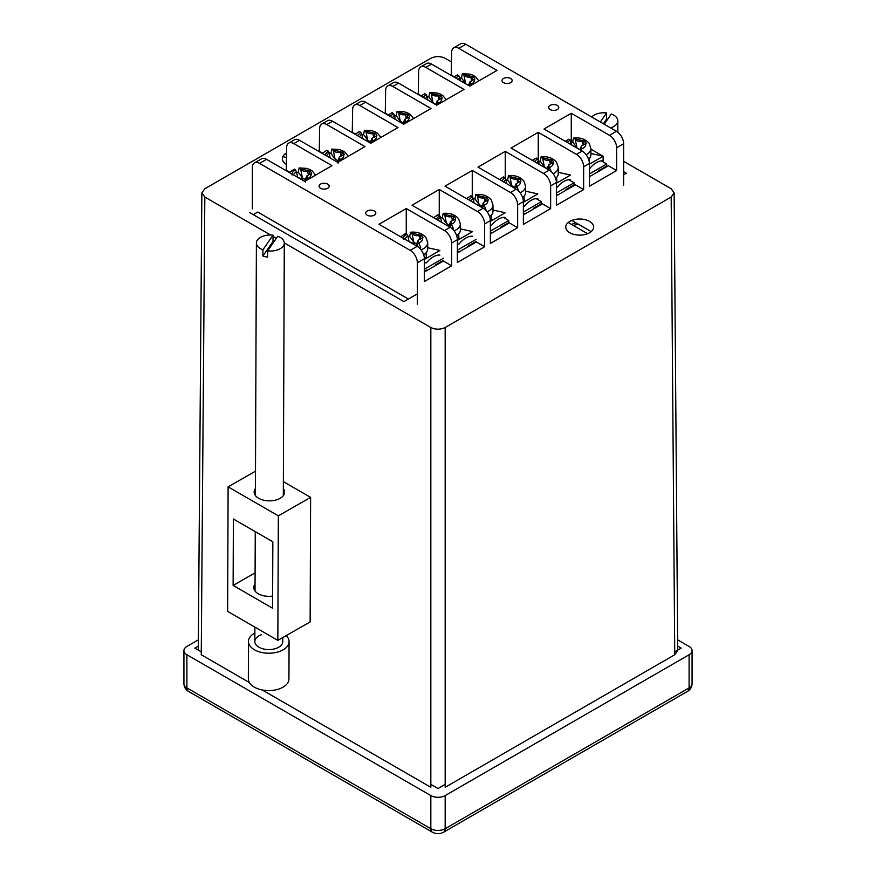 <?xml version="1.0" encoding="UTF-8"?>
<svg xmlns="http://www.w3.org/2000/svg" width="876" height="876" viewBox="0 0 876 876"><rect width="100%" height="100%" fill="white"/><g stroke="black" fill="none" stroke-linecap="round" stroke-linejoin="round"><path stroke-width="1.31" d="M569.827 232.764L569.827 232.764A13.95 8.059 180 0 1 569.827 221.376A13.95 8.059 180 0 1 589.559 221.376A13.95 8.059 180 0 1 589.559 232.764A13.95 8.059 180 0 1 569.827 232.764A13.95 8.059 0 0 0 587.599 233.706L568.195 222.504A13.95 8.059 0 0 0 565.743 227.07A13.95 8.059 0 0 0 569.827 232.764M578.576 224.355A10.151 5.858 0 0 0 573.473 225.548M286.616 157.636L282.86 156.574A13.95 8.059 0 0 0 282.357 158.731A13.95 8.059 0 0 0 286.616 164.524A13.95 8.059 180 0 1 286.441 164.425L286.441 164.425A13.95 8.059 180 0 1 286.616 152.928A13.95 8.059 0 0 0 285.083 153.946L286.616 154.373M451.633 62.01L445.172 58.287C440.387 56.053 435.613 56.053 430.828 58.287L204.831 188.756L201.863 192.873L204.831 197.045L270.585 234.998M273.038 236.421L276.323 238.316M284.284 242.915L430.828 327.514C435.613 329.748 440.387 329.748 445.172 327.514L671.169 197.045L674.137 192.873L671.169 188.756L623.635 161.315M204.831 197.045L201.25 654.744L249.375 682.535M262.263 689.981L430.828 787.294L430.828 327.514M283.364 481.625L293.58 487.527M445.172 327.514L445.172 787.294L674.75 654.744L671.169 197.045M623.635 174.784L626.329 173.229L623.635 171.674M249.671 212.572L403.924 301.629L417.37 293.865M430.828 795.583L186.895 654.744L186.895 687.89L430.828 828.718L430.828 795.583A10.151 5.858 0 0 0 445.172 795.583L445.172 828.718L689.105 687.89L689.105 654.744L445.172 795.583M183.927 683.74A10.151 5.858 0 0 0 186.895 687.89A7.61 4.391 -60 0 0 188.471 691.372C185.602 689.664 184.091 687.123 183.927 683.74L183.927 650.605A10.151 5.858 0 0 1 186.895 646.466L198.359 639.841M677.641 639.841L689.105 646.466A10.151 5.858 0 0 1 692.073 650.605A10.151 5.858 0 0 1 689.105 654.744M677.717 650.583L674.75 654.744M183.927 650.605A10.151 5.858 0 0 0 186.895 654.744M253.263 214.642L257.741 212.058L408.402 299.045M510.653 78.49A5.07 2.924 0 0 0 505.134 77.854A5.07 2.924 0 0 0 502.003 80.559A5.07 2.924 0 0 0 503.481 82.629A5.07 2.924 0 0 0 509.011 83.264A5.07 2.924 0 0 0 512.142 80.559A5.07 2.924 0 0 0 510.653 78.49M327.712 184.113A5.07 2.924 0 0 0 322.182 183.478A5.07 2.924 0 0 0 319.05 186.183A5.07 2.924 0 0 0 320.539 188.252A5.07 2.924 0 0 0 326.069 188.887A5.07 2.924 0 0 0 329.201 186.183A5.07 2.924 0 0 0 327.712 184.113M374.348 211.028A5.07 2.924 0 0 0 368.818 210.393A5.07 2.924 0 0 0 365.686 213.098A5.07 2.924 0 0 0 367.175 215.178A5.07 2.924 0 0 0 372.694 215.814A5.07 2.924 0 0 0 375.826 213.098A5.07 2.924 0 0 0 374.348 211.028M557.289 105.405A5.07 2.924 0 0 0 551.76 104.77A5.07 2.924 0 0 0 548.628 107.474A5.07 2.924 0 0 0 550.117 109.555A5.07 2.924 0 0 0 555.647 110.19A5.07 2.924 0 0 0 558.779 107.474A5.07 2.924 0 0 0 557.289 105.405M286.266 170.743L286.616 147.748A10.151 5.858 60 0 1 288.719 143.106A10.151 5.858 60 0 1 293.799 143.609L332.004 165.663L304.738 181.409L266.534 159.344A10.151 5.858 -120 0 0 261.464 158.852L254.467 162.881A10.151 5.858 -120 0 0 252.365 167.524L252.365 208.948M286.616 170.535L289.518 172.211M451.271 75.467L451.633 52.483A10.151 5.858 60 0 1 453.735 47.841A10.151 5.858 60 0 1 458.805 48.344L497.01 70.398L469.744 86.133L431.54 64.079A10.151 5.858 -120 0 0 426.47 63.576L420.732 66.894A10.151 5.858 60 0 1 425.802 67.397L464.006 89.451L436.741 105.186L398.536 83.132A10.151 5.858 -120 0 0 393.466 82.629L387.729 85.947A10.151 5.858 60 0 1 392.798 86.45L431.003 108.504L403.737 124.25L365.544 102.185A10.151 5.858 -120 0 0 360.463 101.682L354.725 105A10.151 5.858 60 0 1 359.795 105.503L398 127.557L370.745 143.303L332.541 121.238A10.151 5.858 -120 0 0 327.46 120.735L321.722 124.053A10.151 5.858 60 0 1 326.803 124.556L364.996 146.61L337.742 162.356L299.537 140.291A10.151 5.858 -120 0 0 294.456 139.788L288.719 143.106M451.633 75.27L454.162 76.727M418.268 94.52L418.629 71.536A10.151 5.858 60 0 1 420.732 66.894M418.629 94.323L421.214 95.812M319.269 151.69L319.62 128.695A10.151 5.858 60 0 1 321.722 124.053M319.62 151.482L322.423 153.103M385.265 113.584L385.626 90.589A10.151 5.858 60 0 1 387.729 85.947M385.626 113.376L388.276 114.898M352.261 132.637L352.623 109.642A10.151 5.858 60 0 1 354.725 105M352.623 132.429L355.338 133.995M266.534 159.344L259.537 163.385L410.198 250.372L417.195 246.331A10.151 5.858 60 0 1 424.367 258.759L417.37 262.8A10.151 5.858 -120 0 0 410.198 250.372M406.256 233.476L406.256 208.532L378.99 224.278L417.195 246.331M406.256 208.532L444.46 230.596L450.198 227.278A10.151 5.858 60 0 1 457.371 239.706L451.633 243.024A10.151 5.858 -120 0 0 444.46 230.596M439.259 214.894L439.259 189.479L411.994 205.225L450.198 227.278M439.259 189.479L477.464 211.543L483.202 208.225A10.151 5.858 60 0 1 490.374 220.653L484.636 223.96A10.151 5.858 -120 0 0 477.464 211.543M472.263 196.454L472.263 170.426L444.997 186.172L483.202 208.225M472.263 170.426L510.456 192.49L516.205 189.172A10.151 5.858 60 0 1 523.377 201.6L517.639 204.907A10.151 5.858 -120 0 0 510.456 192.49M523.377 201.6L523.377 224.376L550.643 208.641L550.643 185.854A10.151 5.858 -120 0 0 543.459 173.437L505.255 151.373L478 167.119L516.205 189.172M556.38 182.547L556.38 205.323L583.635 189.588L583.635 166.801A10.151 5.858 -120 0 0 576.463 154.373L538.258 132.32L511.004 148.066L549.197 170.119A10.151 5.858 60 0 1 556.38 182.547L550.643 185.854M589.384 163.494L589.384 186.27L616.638 170.535L616.638 147.748A10.151 5.858 -120 0 0 609.466 135.32L571.262 113.267L543.996 129.013L582.201 151.066A10.151 5.858 60 0 1 589.384 163.494L583.635 166.801M609.466 135.32L616.463 131.291L465.802 44.304L458.805 48.344M453.735 47.841L460.732 43.8A10.151 5.858 60 0 1 465.802 44.304M259.537 163.385A10.151 5.858 -120 0 0 254.467 162.881M424.367 272.009L443.376 261.037L451.633 265.8L424.367 281.535L424.367 258.759M451.633 265.8L451.633 243.024M439.796 263.107L439.796 262.384M571.262 142.449L571.262 113.267M616.638 170.535L608.393 165.772L589.384 176.744M604.801 167.842L604.801 167.119M538.258 159.837L538.258 132.32M583.635 189.588L575.39 184.825L556.38 195.797M571.798 186.895L571.798 186.172M457.371 252.956L476.38 241.984L484.636 246.747L457.371 262.482L457.371 239.706M484.636 246.747L484.636 223.96M472.799 244.054L472.799 243.331M505.255 178.091L505.255 151.373M550.643 208.641L542.386 203.878L523.377 214.85M538.795 205.948L538.795 205.225M490.374 233.903L509.383 222.931L517.639 227.694L490.374 243.429L490.374 220.653M517.639 227.694L517.639 204.907M505.802 225.001L505.802 224.278M417.37 262.8L417.37 304.224M616.463 131.291A10.151 5.858 60 0 1 623.635 143.708L623.635 185.132M571.623 224.486A11.41 6.592 180 0 1 576.047 222.898M463.886 75.018L465.594 83.57L461.521 77.997L462.353 73.704L463.886 75.018C465.561 76.825 467.872 77.493 470.839 77L472.876 76.53L472.295 79.847M472.876 76.53A10.129 5.847 180 0 1 474.836 79.212L470.073 81.621L470.762 84.435C473.522 83.089 474.715 81.391 474.365 79.322M459.9 78.26A14.717 8.497 180 0 1 461.521 77.997M458.542 79.672L459.692 77.219L457.546 74.876L453.856 76.957M431.244 93.874L432.952 102.415L428.879 96.842L429.711 92.549L431.244 93.874C432.919 95.681 435.23 96.338 438.197 95.845L440.234 95.374L439.642 98.692M440.234 95.374A10.129 5.847 180 0 1 442.194 98.068L437.431 100.466L438.12 103.28C440.88 101.944 442.073 100.236 441.723 98.167M432.952 102.415L435.635 104.551M427.258 97.116A14.717 8.497 180 0 1 428.879 96.842M425.561 98.736L427.05 96.064L424.904 93.721L420.918 96.053M398.602 112.719L400.31 121.271L396.226 115.687L397.069 111.394L398.602 112.719C400.266 114.526 402.588 115.183 405.555 114.69L407.592 114.23L407.001 117.537M407.592 114.23A10.129 5.847 180 0 1 409.552 116.913L404.789 119.311L405.478 122.125C408.238 120.789 409.431 119.081 409.081 117.012M400.31 121.271L403.124 123.089L402.916 123.768M394.616 115.961A14.717 8.497 180 0 1 396.226 115.687M392.525 117.767L394.408 114.909L392.262 112.566L387.991 115.15M365.96 131.564L367.668 140.116L363.584 134.532L364.416 130.239L365.96 131.564C367.624 133.371 369.946 134.028 372.913 133.535L374.95 133.075L374.359 136.393M374.95 133.075A10.129 5.847 180 0 1 376.91 135.758L372.147 138.156L372.837 140.97C375.585 139.634 376.79 137.926 376.439 135.857M367.668 140.116L370.482 141.934L370.252 143.018M361.974 134.805A14.717 8.497 180 0 1 363.584 134.532M359.456 136.787L361.766 133.754L359.62 131.411L355.065 134.247M364.438 139.656L367.778 141.584M333.318 150.409L335.026 158.961L330.942 153.377L331.774 149.084L333.318 150.409C334.982 152.216 337.304 152.873 340.26 152.391L342.297 151.92L341.717 155.238M342.297 151.92A10.129 5.847 180 0 1 344.268 154.603L339.494 157.001L340.195 159.815C342.943 158.479 344.148 156.771 343.797 154.702M335.026 158.961L337.84 160.779L338.136 163.221M329.332 153.65A14.717 8.497 180 0 1 330.942 153.377M339.494 157.001L337.84 160.779M326.343 155.775L329.124 152.599L326.978 150.256L322.16 153.366M335.344 160.976L330.789 158.337M303.381 180.62L302.527 179.328L297.358 177.149M300.676 169.254L302.384 177.806L298.3 172.222L299.132 167.94L300.676 169.254C302.34 171.061 304.662 171.718 307.618 171.236L309.655 170.765L309.075 174.083M309.655 170.765A10.129 5.847 180 0 1 311.615 173.448L306.852 175.857L307.553 178.671C310.301 177.324 311.506 175.616 311.155 173.547M302.384 177.806L305.198 179.624L305.494 182.066M296.69 172.495A14.717 8.497 180 0 1 298.3 172.222M306.852 175.857L305.198 179.624M293.197 174.751L296.482 171.455L294.325 169.101L289.266 172.473M582.858 144.507L582.222 141.31L584.259 140.839A10.129 5.847 180 0 1 585.529 142.109A10.129 5.847 180 0 1 586.219 143.522L581.456 145.931L579.803 149.676M572.904 140.226L573.736 138.014L575.269 139.328L576.977 147.88L572.904 142.295L572.904 140.226M571.283 142.569A14.717 8.497 180 0 1 572.904 142.295M583.668 144.157L584.259 140.839M569.926 143.971L571.075 141.529L568.929 139.174L565.239 141.266M588.595 159.29A14.717 8.497 0 0 0 590.906 154.724L590.906 148.504A14.717 8.497 180 0 1 586.175 154.745M580.898 150.311L581.795 148.263L582.146 148.745C584.905 147.398 586.099 145.69 585.748 143.62M582.222 141.31C579.255 141.792 576.945 141.135 575.269 139.328M581.795 148.263L581.456 145.931M589.384 168.597A19.02 10.983 -60 0 1 589.647 168.619A19.02 10.983 -60 0 1 603.104 160.856L603.104 156.267L589.384 164.184M590.906 149.183L603.017 156.18A24.856 14.345 60 0 1 603.104 156.267M589.263 158.611L589.384 163.834M603.017 156.18L590.906 153.497M589.384 173.952L606.685 163.954L606.685 166.024L598.615 170.689L598.615 171.411M589.647 176.591L589.384 176.021M606.685 163.954L601.363 160.877M550.216 163.352L549.58 160.155L551.617 159.684A10.129 5.847 180 0 1 552.887 160.954A10.129 5.847 180 0 1 553.577 162.367L548.814 164.776L547.106 168.652L544.335 166.725L540.251 161.14L541.094 156.859L542.627 158.173L544.335 166.725M538.641 161.414A14.717 8.497 180 0 1 540.251 161.14M551.026 163.002L551.617 159.684M536.933 163.035L538.433 160.374L536.287 158.03L532.301 160.363M555.625 178.419A14.717 8.497 0 0 0 558.264 173.568L558.264 167.349A14.717 8.497 180 0 1 553.161 173.787M548.102 169.484L549.153 167.108L550.993 170.94M549.58 160.155C546.613 160.636 544.292 159.98 542.627 158.173M549.153 167.108L548.814 164.776M556.38 187.431A19.02 10.983 -60 0 1 557.005 187.464A19.02 10.983 -60 0 1 570.451 179.7M570.451 175.112L556.38 183.237M556.621 177.467L556.928 182.788L556.38 182.657M570.375 175.025L558.264 172.342M556.928 182.788L556.38 182.471M556.38 193.005L574.043 182.799L574.043 184.88L565.973 189.534L565.973 190.256M557.005 195.436L557.005 194.713L556.38 195.074M574.043 182.799L568.71 179.722M517.574 182.197L516.939 179L518.975 178.529A10.129 5.847 180 0 1 520.245 179.799A10.129 5.847 180 0 1 520.935 181.212L516.172 183.621L514.464 187.497L511.693 185.57L507.609 179.996L508.441 175.704L509.985 177.018L511.693 185.57M506 180.259A14.717 8.497 180 0 1 507.609 179.996M518.384 181.847L518.975 178.529M503.908 182.077L505.791 179.219L503.645 176.875L499.364 179.449M522.644 197.538A14.717 8.497 0 0 0 525.622 192.413L525.622 186.194A14.717 8.497 180 0 1 520.147 192.808M514.3 188.066L514.464 187.497M515.318 188.658L516.511 185.953L518.439 190.125M516.939 179C513.971 179.492 511.65 178.824 509.985 177.018M516.511 185.953L516.172 183.621M523.377 206.287A19.02 10.983 -60 0 1 524.363 206.309A19.02 10.983 -60 0 1 537.809 198.545M537.809 193.957L523.377 202.29M523.979 196.312L524.286 201.633L523.377 201.414M537.733 193.87L525.622 191.187M524.286 201.633L523.366 201.108M523.377 212.058L541.401 201.655L541.401 203.725L533.331 208.379L533.331 209.101M524.363 214.281L524.363 213.558L523.377 214.127M541.401 201.655L536.068 198.578M484.932 201.053L484.286 197.845L486.322 197.374A10.129 5.847 180 0 1 487.603 198.644A10.129 5.847 180 0 1 488.293 200.056L483.519 202.465L481.811 206.342L479.052 204.415L474.967 198.841L475.799 194.549L477.343 195.863L479.052 204.415M473.358 199.104A14.717 8.497 180 0 1 474.967 198.841M485.742 200.692L486.322 197.374M470.839 201.097L473.149 198.064L471.003 195.72L466.448 198.556M479.161 205.893L475.821 203.966M489.662 216.635A14.717 8.497 0 0 0 492.98 211.258L492.98 205.05A14.717 8.497 180 0 1 487.111 211.828M481.636 207.327L481.811 206.342M482.523 207.842L483.87 204.798L485.873 209.331M484.286 197.845C481.329 198.337 479.008 197.669 477.343 195.863M483.87 204.798L483.519 202.465M490.374 225.154A19.02 10.983 -60 0 1 491.721 225.154A19.02 10.983 -60 0 1 505.167 217.39M505.167 212.802L490.374 221.343M491.337 215.157L491.633 220.489L490.363 220.172M505.091 212.715L492.98 210.032M491.633 220.489L490.33 219.734M490.374 231.111L508.759 220.5L508.759 222.57L500.689 227.223L500.689 227.957M491.721 233.125L491.721 232.403L490.374 233.18M508.759 220.5L503.426 217.423M452.29 219.898L451.644 216.69L453.68 216.23A10.129 5.847 180 0 1 454.962 217.5A10.129 5.847 180 0 1 455.64 218.912L450.877 221.31L449.169 225.187L446.41 223.26L442.325 217.686L443.157 213.394L444.701 214.719L446.41 223.26M440.716 217.96A14.717 8.497 180 0 1 442.325 217.686M453.1 219.537L453.68 216.23M437.726 220.084L440.508 216.909L438.35 214.565L433.543 217.664M446.727 225.274L442.172 222.646M456.67 235.721A14.717 8.497 0 0 0 460.338 230.103L460.338 223.895A14.717 8.497 180 0 1 454.086 230.837M449.519 227.519L449.224 225.088M449.738 227.015L451.228 223.643L453.319 228.548M451.644 216.69C448.687 217.182 446.366 216.525 444.701 214.719M451.228 223.643L450.877 221.31M457.371 244.032A19.02 10.983 -60 0 1 459.079 243.999A19.02 10.983 -60 0 1 472.525 236.235M472.525 231.647L457.371 240.396M458.695 234.001L458.991 239.334L457.338 238.929M472.449 231.56L460.338 228.888M458.991 239.334L457.283 238.338M476.117 241.415L468.047 246.079L468.047 246.802M457.371 250.164L476.117 239.345M459.079 251.981L459.079 251.248L457.371 252.233M419.648 238.743L419.002 235.534L421.038 235.075A10.129 5.847 180 0 1 422.32 236.345A10.129 5.847 180 0 1 422.998 237.757L418.235 240.155L416.527 244.032L413.757 242.115L409.683 236.531L410.515 232.239L412.048 233.564L413.757 242.115M408.074 236.805A14.717 8.497 180 0 1 409.683 236.531M420.458 238.392L421.038 235.075M404.581 239.049L407.866 235.754L405.708 233.41L400.65 236.783M414.764 244.93L413.91 243.627L408.742 241.447M423.666 254.785A14.717 8.497 0 0 0 427.696 248.948L427.696 242.74A14.717 8.497 180 0 1 421.038 249.846M416.866 246.364L416.582 243.933M416.954 246.189L418.575 242.488L420.743 247.777M419.002 235.534C416.045 236.027 413.724 235.37 412.048 233.564M418.575 242.488L418.235 240.155M424.367 262.92A19.02 10.983 -60 0 1 426.437 262.855A19.02 10.983 -60 0 1 439.883 255.08M439.883 250.492L424.367 259.449M426.054 252.846L426.349 258.179L424.312 257.697M439.807 250.416L427.696 247.733M426.349 258.179L424.214 256.942M443.475 260.26L435.394 264.924L435.394 265.647M424.367 269.217L443.475 258.19M426.437 270.826L426.437 270.093L424.367 271.286M424.641 271.856L424.641 271.133M198.315 646.083L194.79 648.12L201.272 651.864M430.828 784.392L438 788.542L445.172 784.392M674.728 651.864L681.21 648.12L677.685 646.083M591.19 231.636A13.95 8.059 0 0 0 593.643 227.07A13.95 8.059 0 0 0 586.186 219.942A13.95 8.059 0 0 0 571.787 220.434L591.19 231.636M255.431 488.556A15.22 8.749 0.2 0 0 254.149 492.049A15.22 8.749 0.2 0 0 258.606 498.258A15.22 8.749 0.2 0 0 275.173 500.207A15.22 8.749 0.2 0 0 284.59 492.17A15.22 8.749 0.2 0 0 283.331 488.666M272.633 596.096A15.22 8.749 -179.8 0 1 258.234 593.742A15.22 8.749 -179.8 0 1 253.777 587.533A15.22 8.749 -179.8 0 1 255.058 584.04M277.845 640.378L278.338 515.833L228.11 486.848L227.629 611.382L277.845 640.378L310.137 621.916L310.619 497.371L291.785 486.498M278.338 515.833L310.619 497.371M228.11 486.848L255.496 471.178M233.125 585.431L272.578 608.218L272.841 541.795L233.377 519.008L233.125 585.431L255.102 572.86M277.758 236.246A13.95 8.015 -179.8 0 1 284.295 243.068A13.95 8.015 -179.8 0 1 267.629 250.875L277.758 236.246M274.1 241.535A13.95 8.015 0.2 0 0 273.027 241.382L262.899 256.011A13.95 8.015 0.2 0 0 265.165 256.679A13.95 8.015 0.2 0 0 267.607 257.106L267.629 250.875M262.92 249.791A13.95 8.015 -179.8 0 1 256.394 242.959A13.95 8.015 -179.8 0 1 273.049 235.162L262.92 249.791L262.899 256.011M273.027 241.382L273.049 235.162M261.563 634.684A13.95 8.015 0.2 0 0 254.828 641.506A13.95 8.015 0.2 0 0 261.924 648.525A13.95 8.015 0.2 0 0 276.006 648.437A13.95 8.015 0.2 0 0 282.729 641.615L282.751 637.575M286.189 635.604A20.29 11.662 -179.8 0 1 289.08 641.637L288.927 678.999A20.29 11.662 -179.8 0 1 279.148 688.93A20.29 11.662 -179.8 0 1 258.65 689.051A20.29 11.662 -179.8 0 1 248.346 678.845L248.488 641.473A20.29 11.662 -179.8 0 1 254.861 633.03M289.08 641.637A20.29 11.662 -179.8 0 1 279.291 651.558A20.29 11.662 -179.8 0 1 258.803 651.689A20.29 11.662 -179.8 0 1 248.488 641.473M591.672 116.979A13.95 8.092 179.8 0 1 606.575 112.927L600.378 121.994M607.681 119.278A13.95 8.092 -0.2 0 0 606.597 119.125L606.575 112.927M604.276 124.25L611.284 114A13.95 8.092 179.8 0 1 617.821 120.822A13.95 8.092 179.8 0 1 610.649 127.929M606.597 119.125L603.433 123.757M692.073 683.74C691.909 687.123 690.398 689.664 687.529 691.372A7.61 4.391 -120 0 0 689.105 687.89A10.151 5.858 0 0 0 692.073 683.74L692.073 650.605M443.595 832.2C439.861 834.138 436.139 834.138 432.405 832.2A7.61 4.391 -60 0 1 430.828 828.718A10.151 5.858 0 0 0 445.172 828.718A7.61 4.391 -120 0 1 443.595 832.2L687.529 691.372M431.54 64.079L425.802 67.397M398.536 83.132L392.798 86.45M365.544 102.185L359.795 105.503M332.541 121.238L326.803 124.556M299.537 140.291L293.799 143.609M543.459 173.437L549.197 170.119M576.463 154.373L582.201 151.066M623.635 143.708L616.638 147.748M471.474 80.198L470.839 77M463.535 74.537L472.394 76.617M469.514 86.001L470.412 83.954M455.805 78.084L458.86 75.675M438.832 99.054L438.197 95.845M430.893 93.393L439.752 95.462M436.719 105.175L437.77 102.799M422.977 97.236L426.218 94.531M406.19 117.899L405.555 114.69M398.251 112.237L407.11 114.318M404.066 124.063L405.128 121.644M390.17 116.409L393.576 113.376M373.548 136.744L372.913 133.535M365.61 131.082L374.468 133.163M371.424 142.908L372.486 140.489M357.397 135.594L360.934 132.221M340.906 155.589L340.26 152.391M332.968 149.927L341.826 152.008M338.782 161.753L339.844 159.344M324.668 154.8L328.292 151.066M302.877 179.81L302.045 179.854M308.264 174.434L307.618 171.236M300.315 168.772L309.184 170.853M306.14 180.598L307.202 178.189M292.047 175.025C291.686 172.955 292.891 171.258 295.65 169.911M574.919 138.846L583.777 140.926M567.177 142.394L570.243 139.985M542.277 157.691L551.135 159.771M534.36 161.545L537.601 158.83M553.106 162.476C553.457 164.546 552.263 166.243 549.504 167.59M509.635 176.536L518.493 178.616M501.554 180.719L504.959 177.675M520.464 181.321C520.815 183.391 519.61 185.088 516.862 186.435M476.993 195.392L485.851 197.461M468.78 199.903L472.317 196.531M487.822 200.166C488.173 202.236 486.968 203.944 484.22 205.28M444.34 214.237L453.21 216.317M436.051 219.109L439.675 215.376M455.181 219.011C455.531 221.081 454.326 222.789 451.578 224.125M411.698 233.082L420.557 235.162M403.431 239.334C403.07 237.265 404.274 235.556 407.022 234.22M414.26 244.108L413.417 244.152M422.528 237.856C422.889 239.925 421.685 241.634 418.936 242.97M198.283 650.134L201.863 192.873M677.717 650.134L674.137 192.873M188.471 691.372L432.405 832.2M478.844 80.888L475.526 76.77L472.963 75.248L469.788 74.153L462.353 73.704M470.073 81.621L468.419 85.366M459.692 77.219L460.404 80.745M446.202 99.733L442.884 95.615L440.321 94.093L437.146 92.998L429.711 92.549M437.431 100.466L435.722 104.343M427.05 96.064L427.849 100.061M413.56 118.578L410.231 114.46L407.679 112.938L404.493 111.843L397.069 111.394M404.789 119.311L403.08 123.188M394.408 114.909L395.306 119.366M380.918 137.422L377.589 133.305L375.037 131.794L371.851 130.688L364.416 130.239M372.147 138.156L370.438 142.032M361.766 133.754L362.752 138.682M348.265 156.267L344.947 152.15L342.396 150.639L339.209 149.533L331.774 149.084M329.124 152.599L330.197 157.998M315.623 175.123L312.305 170.995L309.754 169.484L306.567 168.378L299.132 167.929M296.482 171.455L297.621 177.149M590.906 148.504L589.176 143.346C585.464 139.131 580.317 137.346 573.736 138.003M571.075 141.529L571.787 145.044M558.264 167.349L556.534 162.191C552.822 157.976 547.675 156.191 541.094 156.859M538.433 160.374L539.233 164.359M525.622 186.194L523.881 181.036C520.18 176.821 515.033 175.036 508.441 175.704M505.791 179.219L506.678 183.675M492.98 205.05L491.239 199.892C487.538 195.666 482.391 193.881 475.799 194.549M473.149 198.064L474.135 202.991M460.338 223.895L458.597 218.737C454.896 214.511 449.749 212.737 443.157 213.394M440.508 216.909L441.581 222.307M427.696 242.74L425.955 237.582C422.254 233.355 417.107 231.582 410.515 232.239M407.866 235.754L409.004 241.458M283.309 495.652L284.295 243.068M254.828 641.506L254.894 627.128M255.025 591.026L255.266 531.644M255.398 495.542L256.394 242.959M617.865 132.254L617.821 120.822"/></g></svg>
